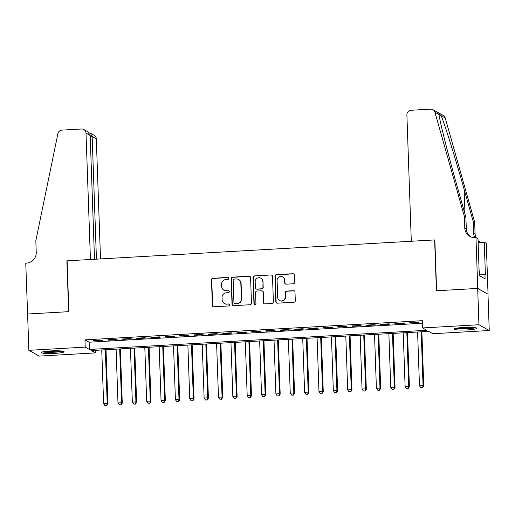 <?xml version="1.0" encoding="UTF-8"?>
<svg xmlns="http://www.w3.org/2000/svg" width="515" height="515" viewBox="0 0 515 515"><rect width="100%" height="100%" fill="white"/><g stroke="black" fill="none" stroke-linecap="round" stroke-linejoin="round"><path stroke-width="0.77" d="M228.827 278.37A1.004 0.979 -60.7 0 0 227.804 277.424L212.83 278.274A1.436 1.403 -60.7 0 0 211.472 279.78L212.367 305.447A1.436 1.403 -60.7 0 0 213.828 306.792L228.802 305.942A1.004 0.979 -60.7 0 0 229.259 304.069A1.004 0.979 -60.7 0 0 228.731 303.947L226.793 304.056A4.596 4.487 -60.7 0 1 222.126 299.749L222.049 297.612A4.596 4.487 -60.7 0 1 226.4 292.79L228.338 292.681A1.004 0.979 -60.7 0 0 228.795 290.808A1.004 0.979 -60.7 0 0 228.267 290.685L226.33 290.795A4.596 4.487 -60.7 0 1 221.662 286.488L221.585 284.351A4.596 4.487 -60.7 0 1 225.937 279.529L227.875 279.42A1.004 0.979 -60.7 0 0 228.827 278.37M228.46 277.637A1.004 0.979 -60.7 0 0 228.081 277.579L213.107 278.435A1.436 1.403 -60.7 0 0 211.749 279.941L212.644 305.601A1.436 1.403 -60.7 0 0 213.216 306.689M229.387 304.159A1.004 0.979 -60.7 0 0 229.008 304.101L226.793 304.056M228.924 290.898A1.004 0.979 -60.7 0 0 228.544 290.84L226.33 290.795M467.607 329.909A11.414 1.313 -2 0 1 454.03 329.091A11.414 1.313 -2 0 1 463.262 327.476A11.414 1.313 -2 0 1 476.845 328.293A11.414 1.313 -2 0 1 467.607 329.909M54.854 353.367A11.414 1.313 -2 0 1 41.271 352.55A11.414 1.313 -2 0 1 50.509 350.934A11.414 1.313 -2 0 1 64.085 351.751A11.414 1.313 -2 0 1 54.854 353.367M293.293 283.778A1.436 1.403 -60.7 0 0 294.657 282.272L294.406 275.068A1.436 1.403 -60.7 0 0 292.945 273.723L276.317 274.669A1.436 1.403 -60.7 0 0 274.959 276.175L275.853 301.841A1.436 1.403 -60.7 0 0 277.308 303.187L293.943 302.241A1.436 1.403 -60.7 0 0 295.301 300.734L294.998 292.037A1.436 1.403 -60.7 0 0 293.537 290.692L286.417 291.097A1.436 1.403 -60.7 0 0 285.059 292.604L285.213 296.917A3.843 3.747 -60.7 0 1 279.561 300.483A3.843 3.747 -60.7 0 1 277.675 297.342L277.083 280.443A3.843 3.747 -60.7 0 1 282.729 276.883A3.843 3.747 -60.7 0 1 284.621 280.018L284.718 282.832A1.436 1.403 -60.7 0 0 286.179 284.177L293.293 283.778M28.866 350.322L27.598 314.008L68.875 311.665L67.098 260.822L434.628 239.932L436.405 290.769L477.682 288.426L478.95 324.74L489.25 330.521L432.903 333.72L428.725 331.377L91.342 350.554L95.52 352.897L39.166 356.103L28.866 350.322L85.213 347.123L89.391 349.466L426.774 330.289L422.596 327.946L478.95 324.74M422.596 327.946L422.345 320.684L84.962 339.861L85.213 347.123M250.58 277.559A1.436 1.403 -60.7 0 0 249.118 276.214L232.49 277.16A1.436 1.403 -60.7 0 0 231.132 278.667L232.027 304.333A1.436 1.403 -60.7 0 0 233.488 305.678L250.116 304.732A1.436 1.403 -60.7 0 0 251.475 303.226L250.58 277.559M254.404 275.911L271.032 274.965A1.436 1.403 -60.7 0 1 272.493 276.317L273.388 301.977A1.436 1.403 -60.7 0 1 272.029 303.483L264.91 303.889A1.436 1.403 -60.7 0 1 263.448 302.543L263.088 292.134A1.436 1.403 -60.7 0 0 261.626 290.788L256.908 291.059A1.436 1.403 -60.7 0 0 255.549 292.565L255.929 303.399A1.004 0.979 -60.7 0 1 254.449 304.333A1.004 0.979 -60.7 0 1 253.953 303.515L253.045 277.418A1.436 1.403 -60.7 0 1 254.404 275.911L271.032 274.965M102.054 340.132L93.44 340.621L94.136 341.014L102.749 340.524L102.054 340.132M116.409 339.321L107.796 339.81L108.491 340.196L117.111 339.707L116.409 339.321M130.771 338.503L122.152 338.992L122.853 339.379L131.467 338.889L130.771 338.503M145.127 337.685L136.514 338.175L137.209 338.567L145.822 338.078L145.127 337.685M159.483 336.868L150.869 337.357L151.565 337.75L160.178 337.261L159.483 336.868M173.838 336.05L165.225 336.546L165.92 336.932L174.534 336.443L173.838 336.05M188.194 335.239L179.581 335.728L180.276 336.115L188.889 335.626L188.194 335.239M202.549 334.422L193.936 334.911L194.631 335.304L203.251 334.814L202.549 334.422M216.912 333.604L208.292 334.093L208.993 334.486L217.607 333.997L216.912 333.604M231.267 332.787L222.654 333.276L223.349 333.669L231.962 333.179L231.267 332.787M245.623 331.975L237.009 332.465L237.705 332.851L246.318 332.362L245.623 331.975M259.978 331.158L251.365 331.647L252.06 332.04L260.674 331.551L259.978 331.158M274.334 330.34L265.721 330.83L266.416 331.222L275.029 330.733L274.334 330.34M288.69 329.523L280.076 330.012L280.772 330.405L289.391 329.915L288.69 329.523M303.052 328.712L294.432 329.201L295.134 329.587L303.747 329.098L303.052 328.712M317.407 327.894L308.794 328.383L309.489 328.776L318.103 328.28L317.407 327.894M331.763 327.077L323.15 327.566L323.845 327.958L332.458 327.469L331.763 327.077M346.119 326.259L337.505 326.748L338.201 327.141L346.814 326.652L346.119 326.259M360.474 325.448L351.861 325.937L352.556 326.323L361.17 325.834L360.474 325.448M374.83 324.63L366.216 325.12L366.912 325.506L375.532 325.017L374.83 324.63M389.192 323.813L380.572 324.302L381.274 324.695L389.887 324.205L389.192 323.813M403.548 322.995L394.934 323.484L395.629 323.877L404.243 323.388L403.548 322.995M84.962 339.861L89.14 342.198L422.435 323.259M409.985 323.06L418.598 322.57L417.903 322.184L409.29 322.673L409.985 323.06L409.972 322.635M477.682 288.426L487.982 294.2L489.25 330.521M95.43 350.322L95.52 352.897M89.14 342.198L89.391 349.466M94.136 341.014L94.123 340.582M108.491 340.196L108.478 339.771M122.853 339.379L122.834 338.954M137.209 338.567L137.19 338.136M151.565 337.75L151.552 337.319M165.92 336.932L165.907 336.507M180.276 336.115L180.263 335.69M194.631 335.304L194.619 334.872M208.993 334.486L208.974 334.055M223.349 333.669L223.33 333.237M237.705 332.851L237.692 332.426M252.06 332.04L252.047 331.609M266.416 331.222L266.403 330.791M280.772 330.405L280.759 329.973M295.134 329.587L295.114 329.162M309.489 328.776L309.47 328.345M323.845 327.958L323.832 327.527M338.201 327.141L338.188 326.71M352.556 326.323L352.543 325.898M366.912 325.506L366.899 325.081M381.274 324.695L381.255 324.263M395.629 323.877L395.61 323.446M223.922 290.241L224.199 290.396A4.596 4.487 -60.7 0 0 226.606 290.949M224.386 303.502L224.662 303.657A4.596 4.487 -60.7 0 0 227.07 304.211M250.007 276.471A1.436 1.403 -60.7 0 0 249.395 276.368L232.767 277.315A1.436 1.403 -60.7 0 0 231.409 278.821L232.304 304.487A1.436 1.403 -60.7 0 0 232.877 305.575M234.106 279.066A1.004 0.979 -60.7 0 0 233.16 280.121L233.945 302.653A1.004 0.979 -60.7 0 0 234.962 303.593L237.009 303.477A4.596 4.487 -60.7 0 0 241.361 298.655L240.82 283.256A4.596 4.487 -60.7 0 0 236.153 278.95L234.106 279.066M234.441 303.47L234.718 303.625A1.004 0.979 -60.7 0 0 235.246 303.747L234.962 303.593M238.561 279.503L238.838 279.658A4.596 4.487 -60.7 0 1 241.097 283.411L241.638 298.816A4.596 4.487 -60.7 0 1 237.286 303.631L235.246 303.747M271.92 275.229A1.436 1.403 -60.7 0 0 271.308 275.126M262.38 290.962L262.656 291.117A1.436 1.403 -60.7 0 1 263.365 292.295L263.732 302.698A1.436 1.403 -60.7 0 0 264.304 303.786M254.68 276.072A1.436 1.403 -60.7 0 0 253.322 277.572L254.23 303.67A1.004 0.979 -60.7 0 0 254.597 304.397M262.708 281.332A3.843 3.747 -60.7 0 0 256.991 278.319A3.843 3.747 -60.7 0 0 255.17 281.763L255.382 287.718A1.436 1.403 -60.7 0 0 256.837 289.063L261.562 288.793A1.436 1.403 -60.7 0 0 262.92 287.286L262.991 281.493A3.843 3.747 -60.7 0 0 261.099 278.351L260.822 278.197M256.084 288.889L256.367 289.044A1.436 1.403 -60.7 0 0 257.114 289.218L256.837 289.063M262.991 281.493L263.197 287.441A1.436 1.403 -60.7 0 1 261.839 288.947L257.114 289.218M282.729 276.883L283.012 277.038A3.843 3.747 -60.7 0 1 284.898 280.173L285.001 282.993A1.436 1.403 -60.7 0 0 285.568 284.074M279.561 300.483L279.838 300.638A3.843 3.747 -60.7 0 0 285.49 297.071L285.213 296.917M294.426 290.949A1.436 1.403 -60.7 0 0 293.814 290.846L286.701 291.252A1.436 1.403 -60.7 0 0 285.342 292.758L285.49 297.071M293.833 273.98A1.436 1.403 -60.7 0 0 293.222 273.877L276.594 274.823A1.436 1.403 -60.7 0 0 275.235 276.33L276.13 301.996A1.436 1.403 -60.7 0 0 276.703 303.084M101.745 349.962L103.624 403.741L107.21 403.541L107.905 403.927L106.013 349.724M106.412 405.608L104.976 405.685L106.689 405.762L107.21 403.541L105.33 349.762M104.976 405.685L103.624 403.741M107.905 403.927L106.689 405.762M61.916 351.063A9.875 1.139 -2 0 1 59.116 351.629A9.875 1.139 -2 0 1 43.395 351.706M46.498 351.256A9.148 1.056 178 0 0 58.607 350.857A9.148 1.056 178 0 0 58.781 350.831M42.468 351.919A11.343 1.307 178 0 0 60.075 351.719A11.343 1.307 178 0 0 62.849 351.204M474.669 327.598A9.875 1.139 -2 0 1 471.869 328.164A9.875 1.139 -2 0 1 456.148 328.248M459.258 327.798A9.148 1.056 178 0 0 471.36 327.392A9.148 1.056 178 0 0 471.54 327.366M455.221 328.454A11.343 1.307 178 0 0 472.828 328.261A11.343 1.307 178 0 0 475.609 327.746M100.509 258.923L96.318 138.889L92.153 136.552L90.222 136.662M96.434 259.154L92.153 136.552L90.389 133.192L94.155 135.303A4.39 4.287 119.3 0 1 96.318 138.889M27.527 314.015L68.656 311.672L66.879 260.835L90.428 259.496L86.011 133.115A4.39 4.287 -60.7 0 0 81.557 129.001L61.955 130.115A4.39 4.287 -60.7 0 0 57.892 133.662L35.831 240.763L36.237 252.382A10.242 9.997 119.3 0 1 26.542 263.126L25.75 263.171L27.598 314.053M94.503 259.264L90.177 135.445L86.011 133.115M83.855 129.529L87.621 131.64L90.177 135.445M89.114 132.851L90.389 133.192M411.298 241.258L406.889 114.871A4.39 4.287 -60.7 0 1 411.041 110.268L430.637 109.154A4.39 4.287 -60.7 0 1 434.937 112.231L464.376 216.403L464.781 228.029A10.242 9.997 -60.7 0 0 475.184 237.621L475.976 237.576L477.753 288.419L436.617 290.763L434.847 239.919L411.298 241.258M432.935 109.689L443.241 115.463A4.39 4.287 119.3 0 1 445.237 118.012L474.676 222.184L473.156 221.328L464.124 189.385C455.569 158.897 444.728 124.115 441.162 115.727L438.851 113.525L439.012 114.517C439.733 121.315 448.172 154.745 456.876 185.316L465.901 217.259L466.307 228.879A10.242 9.997 -60.7 0 0 470.601 236.784M465.901 217.259L464.376 216.403M474.676 222.184L475.081 233.804A10.242 9.997 -60.7 0 0 475.95 237.582M474.894 237.634A10.242 9.997 -60.7 0 1 473.562 232.947L473.156 221.328M477.753 288.419L488.053 294.2L486.276 243.357L484.261 242.224L485.394 274.765L479.69 274.81M475.976 237.576L477.997 238.709L479.13 271.251L479.574 271.502L479.729 275.86L485.104 278.873L484.95 274.514M484.261 242.224L478.132 242.571M478.062 240.621A10.242 9.997 -60.7 0 0 479.381 241.702M478.075 240.994A10.242 9.997 -60.7 0 0 481.512 242.378M116.1 349.151L117.98 402.93L121.566 402.724L122.267 403.11L120.368 348.906M120.767 404.79L119.332 404.874L121.044 404.945L121.566 402.724L119.692 348.945M119.332 404.874L117.98 402.93M122.267 403.11L121.044 404.945M130.456 348.333L132.336 402.112L135.928 401.906L136.623 402.299L134.73 348.089M135.123 403.972L133.688 404.056L135.4 404.127L135.928 401.906L134.048 348.127M133.688 404.056L132.336 402.112M136.623 402.299L135.4 404.127M144.812 347.516L146.691 401.294L150.283 401.088L150.979 401.481L149.086 347.277M149.479 403.155L148.043 403.239L149.756 403.316L150.283 401.088L148.404 347.316M148.043 403.239L146.691 401.294M150.979 401.481L149.756 403.316M159.174 346.698L161.047 400.477L164.639 400.277L165.334 400.664L163.442 346.46M163.834 402.344L162.399 402.421L164.118 402.498L164.639 400.277L162.759 346.498M162.399 402.421L161.047 400.477M165.334 400.664L164.118 402.498M173.529 345.887L175.403 399.659L178.995 399.46L179.69 399.846L177.797 345.642M178.19 401.526L176.754 401.61L178.473 401.681L178.995 399.46L177.115 345.681M176.754 401.61L175.403 399.659M179.69 399.846L178.473 401.681M187.885 345.069L189.765 398.848L193.35 398.642L194.046 399.035L192.153 344.825M192.552 400.709L191.117 400.792L192.829 400.863L193.35 398.642L191.471 344.863M191.117 400.792L189.765 398.848M194.046 399.035L192.829 400.863M202.241 344.252L204.12 398.031L207.706 397.825L208.408 398.217L206.509 344.007M206.908 399.891L205.472 399.975L207.184 400.052L207.706 397.825L205.833 344.046M205.472 399.975L204.12 398.031M208.408 398.217L207.184 400.052M216.596 343.434L218.476 397.213L222.068 397.014L222.763 397.4L220.871 343.196M221.263 399.08L219.828 399.157L221.54 399.234L222.068 397.014L220.188 343.235M219.828 399.157L218.476 397.213M222.763 397.4L221.54 399.234M230.952 342.623L232.832 396.396L236.424 396.196L237.119 396.582L235.226 342.378M235.619 398.262L234.183 398.34L235.896 398.417L236.424 396.196L234.544 342.417M234.183 398.34L232.832 396.396M237.119 396.582L235.896 398.417M245.314 341.806L247.187 395.584L250.779 395.378L251.475 395.771L249.582 341.561M249.975 397.445L248.539 397.529L250.258 397.599L250.779 395.378L248.9 341.6M248.539 397.529L247.187 395.584M251.475 395.771L250.258 397.599M259.669 340.988L261.543 394.767L265.135 394.561L265.83 394.954L263.938 340.743M264.33 396.627L262.895 396.711L264.613 396.788L265.135 394.561L263.255 340.782M262.895 396.711L261.543 394.767M265.83 394.954L264.613 396.788M274.025 340.17L275.905 393.949L279.491 393.743L280.186 394.136L278.293 339.932M278.692 395.816L277.257 395.893L278.969 395.971L279.491 393.743L277.611 339.971M277.257 395.893L275.905 393.949M280.186 394.136L278.969 395.971M288.381 339.359L290.26 393.132L293.846 392.932L294.548 393.318L292.649 339.115M293.048 394.999L291.612 395.076L293.325 395.153L293.846 392.932L291.973 339.153M291.612 395.076L290.26 393.132M294.548 393.318L293.325 395.153M302.736 338.542L304.616 392.321L308.208 392.115L308.903 392.507L307.011 338.297M307.404 394.181L305.968 394.265L307.68 394.335L308.208 392.115L306.328 338.336M305.968 394.265L304.616 392.321M308.903 392.507L307.68 394.335M317.092 337.724L318.972 391.503L322.564 391.297L323.259 391.69L321.366 337.48M321.759 393.363L320.324 393.447L322.036 393.518L322.564 391.297L320.684 337.518M320.324 393.447L318.972 391.503M323.259 391.69L322.036 393.518M331.454 336.907L333.327 390.685L336.919 390.479L337.615 390.872L335.722 336.668M336.115 392.546L334.679 392.63L336.398 392.707L336.919 390.479L335.04 336.707M334.679 392.63L333.327 390.685M337.615 390.872L336.398 392.707M345.81 336.095L347.683 389.868L351.275 389.668L351.97 390.055L350.078 335.851M350.47 391.735L349.035 391.812L350.754 391.889L351.275 389.668L349.395 335.889M349.035 391.812L347.683 389.868M351.97 390.055L350.754 391.889M360.165 335.278L362.045 389.057L365.631 388.851L366.326 389.243L364.433 335.033M364.832 390.917L363.397 391.001L365.109 391.072L365.631 388.851L363.751 335.072M363.397 391.001L362.045 389.057M366.326 389.243L365.109 391.072M374.521 334.46L376.401 388.239L379.986 388.033L380.688 388.426L378.789 334.216M379.188 390.1L377.752 390.183L379.465 390.254L379.986 388.033L378.113 334.254M377.752 390.183L376.401 388.239M380.688 388.426L379.465 390.254M388.877 333.643L390.756 387.422L394.348 387.216L395.044 387.608L393.151 333.405M393.544 389.282L392.108 389.366L393.821 389.443L394.348 387.216L392.469 333.443M392.108 389.366L390.756 387.422M395.044 387.608L393.821 389.443M403.232 332.825L405.112 386.604L408.704 386.405L409.399 386.791L407.507 332.587M407.899 388.471L406.464 388.548L408.176 388.625L408.704 386.405L406.824 332.626M406.464 388.548L405.112 386.604M409.399 386.791L408.176 388.625M417.594 332.014L419.468 385.793L423.06 385.587L423.755 385.973L421.862 331.769M422.255 387.653L420.819 387.737L422.538 387.808L423.06 385.587L421.18 331.808M420.819 387.737L419.468 385.793M423.755 385.973L422.538 387.808M466.307 228.879L464.781 228.029M473.562 232.947L475.081 233.804M445.237 118.012L441.162 115.727M439.012 114.517L434.937 112.231M464.124 189.385L464.987 214.028"/></g></svg>
